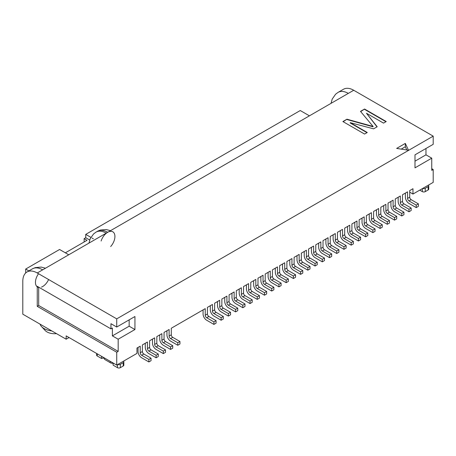 <?xml version="1.0" encoding="UTF-8"?>
<svg xmlns="http://www.w3.org/2000/svg" width="456" height="456" viewBox="0 0 456 456"><rect width="100%" height="100%" fill="white"/><g stroke="black" fill="none" stroke-linecap="round" stroke-linejoin="round"><path stroke-width="0.68" d="M348.304 93.389A20.434 11.799 60 0 0 338.084 92.374L343.505 89.245A20.434 11.799 60 0 1 353.719 90.259L107.696 232.298A20.434 11.799 60 0 0 97.481 231.283L100.297 230.058L106.231 229.545L110.523 230.668M405.384 193.087L405.384 197.174A5.107 2.953 -120 0 0 408.998 203.433L416.22 207.605L418.386 206.351L418.386 203.849L411.164 199.677A2.046 1.18 60 0 1 409.716 197.174L409.716 190.585L412.971 188.704L412.971 194.045L433.2 182.366L433.2 169.518L431.752 168.68M433.2 169.518L431.752 170.35L431.752 158.169L414.994 167.848L414.994 154.835L433.2 144.318L433.2 136.144L353.719 90.259M88.977 243.105L90.151 238.824L93.56 233.951L96.034 232.121A20.434 11.799 -120 0 1 106.254 233.13L37.249 272.973A20.434 11.799 -120 0 0 27.035 271.958A20.434 11.799 -120 0 0 22.8 281.312L22.8 314.184L66.154 339.213L69.044 337.548M309.43 115.83L300.253 110.534L85.734 234.384L85.734 237.724L84.143 238.642L87.033 240.306L65.356 252.823M85.734 237.724L89.695 240.01M433.2 136.144L116.73 318.858L37.249 272.973M408.49 150.246L405.316 143.406L396.646 148.411L408.49 150.246M367.268 132.496L350.202 122.641L373.589 128.843L377.203 126.757L366.464 113.259L383.524 123.109L386.238 121.547L364.561 109.03L360.496 111.378L373.093 126.472L346.948 119.198L342.883 121.547L364.561 134.058L367.268 132.496M145.27 343.26L145.27 347.347A5.107 2.953 -120 0 0 148.884 353.605L156.106 357.778L156.106 355.275L148.884 351.103A2.046 1.18 60 0 1 147.436 348.601L147.436 342.011L142.38 344.93L142.38 351.519L140.214 352.773L140.214 346.184L136.96 348.059L136.96 353.4L116.73 365.079L116.73 352.231L118.172 351.394L118.172 339.213L134.936 329.534L134.936 316.521L116.73 327.032L116.73 318.858M416.22 207.605L416.22 205.103L408.998 200.931A2.046 1.18 60 0 1 407.55 198.428L407.55 191.833L402.494 194.758L402.494 201.347L400.322 202.595L400.322 196.006L395.267 198.924L395.267 205.519L393.1 206.767L393.1 200.178L388.039 203.097L388.039 209.692L385.873 210.94L385.873 204.351L380.817 207.269L380.817 213.858L378.651 215.112L378.651 208.523L373.589 211.441L373.589 218.031L371.423 219.285L371.423 212.69L366.367 215.614L366.367 222.203L364.196 223.457L364.196 216.862L359.14 219.786L359.14 226.375L356.974 227.63L356.974 221.035L351.912 223.953L351.912 230.548L349.746 231.796L349.746 225.207L344.69 228.125L344.69 234.72L342.524 235.969L342.524 229.379L337.463 232.298L337.463 238.887L335.297 240.141L335.297 233.552L330.241 236.47L330.241 243.059L328.069 244.313L328.069 237.724L323.013 240.643L323.013 247.232L320.847 248.486L320.847 241.891L315.786 244.815L315.786 251.404L313.62 252.658L313.62 246.063L308.564 248.987L308.564 255.577L306.398 256.825L306.398 250.236L301.336 253.154L301.336 259.749L299.17 260.997L299.17 254.408L294.114 257.326L294.114 263.921L291.943 265.17L291.943 258.58L286.887 261.499L286.887 268.088L284.721 269.342L284.721 262.753L279.659 265.671L279.659 272.26L277.493 273.514L277.493 266.92L272.437 269.844L272.437 276.433L270.265 277.687L270.265 271.092L265.21 274.016L265.21 280.605L263.044 281.859L263.044 275.264L257.988 278.183L257.988 284.778L255.816 286.026L255.816 279.437L250.76 282.355L250.76 288.95L248.594 290.198L248.594 283.609L243.532 286.528L243.532 293.117L241.366 294.371L241.366 287.782L236.311 290.7L236.311 297.289L234.139 298.543L234.139 291.954L229.083 294.872L229.083 301.462L226.917 302.716L226.917 296.121L221.861 299.045L221.861 305.634L219.689 306.888L219.689 300.293L214.633 303.217L214.633 309.806L212.467 311.055L212.467 304.465L207.406 307.384L207.406 313.979L205.24 315.227L205.24 308.638L171.279 328.246L171.279 334.835L169.113 336.083L169.113 329.494L164.057 332.413L164.057 339.007L161.886 340.256L161.886 333.667L156.83 336.585L156.83 343.18L154.664 344.428L154.664 337.839L149.602 340.757L149.602 347.347L147.436 348.601M138.043 347.432L138.043 351.519A5.107 2.953 -120 0 0 141.656 357.778L148.884 361.95L151.05 360.696L151.05 358.194L143.822 354.021A2.046 1.18 60 0 1 142.38 351.519M148.884 361.95L148.884 359.448L141.656 355.275A2.046 1.18 60 0 1 140.214 352.773M151.05 358.194L148.884 359.448M156.106 357.778L158.278 356.529L158.278 354.021L151.05 349.855A2.046 1.18 60 0 1 149.602 347.347M158.278 354.021L156.106 355.275M152.498 339.087L152.498 343.18A5.107 2.953 -120 0 0 156.106 349.433L163.333 353.605L163.333 351.103L156.106 346.93A2.046 1.18 60 0 1 154.664 344.428M163.333 353.605L165.5 352.357L165.5 349.855L158.278 345.682A2.046 1.18 60 0 1 156.83 343.18M165.5 349.855L163.333 351.103M159.72 334.921L159.72 339.007A5.107 2.953 -120 0 0 163.333 345.266L170.561 349.433L170.561 346.93L163.333 342.758A2.046 1.18 60 0 1 161.886 340.256M170.561 349.433L172.727 348.184L172.727 345.682L165.5 341.51A2.046 1.18 60 0 1 164.057 339.007M172.727 345.682L170.561 346.93M166.947 330.748L166.947 334.835A5.107 2.953 -120 0 0 170.561 341.094L177.783 345.266L177.783 342.758L170.561 338.591A2.046 1.18 60 0 1 169.113 336.083M177.783 345.266L179.949 344.012L179.949 341.51L172.727 337.337A2.046 1.18 60 0 1 171.279 334.835M179.949 341.51L177.783 342.758M203.074 309.886L203.074 313.979A5.107 2.953 -120 0 0 206.688 320.232L213.91 324.404L213.91 321.902L206.688 317.729A2.046 1.18 60 0 1 205.24 315.227M213.91 324.404L216.076 323.156L216.076 320.653L208.854 316.481A2.046 1.18 60 0 1 207.406 313.979M216.076 320.653L213.91 321.902M210.296 305.719L210.296 309.806A5.107 2.953 -120 0 0 213.91 316.065L221.137 320.232L221.137 317.729L213.91 313.563A2.046 1.18 60 0 1 212.467 311.055M221.137 320.232L223.303 318.983L223.303 316.481L216.076 312.309A2.046 1.18 60 0 1 214.633 309.806M223.303 316.481L221.137 317.729M217.523 301.547L217.523 305.634A5.107 2.953 -120 0 0 221.137 311.893L228.359 316.065L228.359 313.563L221.137 309.39A2.046 1.18 60 0 1 219.689 306.888M228.359 316.065L230.531 314.811L230.531 312.309L223.303 308.136A2.046 1.18 60 0 1 221.861 305.634M230.531 312.309L228.359 313.563M224.751 297.375L224.751 301.462A5.107 2.953 -120 0 0 228.359 307.72L235.587 311.893L235.587 309.39L228.359 305.218A2.046 1.18 60 0 1 226.917 302.716M235.587 311.893L237.753 310.639L237.753 308.136L230.531 303.964A2.046 1.18 60 0 1 229.083 301.462M237.753 308.136L235.587 309.39M231.973 293.202L231.973 297.289A5.107 2.953 -120 0 0 235.587 303.548L242.814 307.72L242.814 305.218L235.587 301.045A2.046 1.18 60 0 1 234.139 298.543M242.814 307.72L244.98 306.466L244.98 303.964L237.753 299.791A2.046 1.18 60 0 1 236.311 297.289M244.98 303.964L242.814 305.218M239.2 289.03L239.2 293.117A5.107 2.953 -120 0 0 242.814 299.375L250.036 303.548L250.036 301.045L242.814 296.873A2.046 1.18 60 0 1 241.366 294.371M250.036 303.548L252.202 302.299L252.202 299.791L244.98 295.625A2.046 1.18 60 0 1 243.532 293.117M252.202 299.791L250.036 301.045M246.422 284.857L246.422 288.95A5.107 2.953 -120 0 0 250.036 295.203L257.264 299.375L257.264 296.873L250.036 292.701A2.046 1.18 60 0 1 248.594 290.198M257.264 299.375L259.43 298.127L259.43 295.625L252.202 291.452A2.046 1.18 60 0 1 250.76 288.95M259.43 295.625L257.264 296.873M253.65 280.691L253.65 284.778A5.107 2.953 -120 0 0 257.264 291.036L264.486 295.203L264.486 292.701L257.264 288.528A2.046 1.18 60 0 1 255.816 286.026M264.486 295.203L266.657 293.955L266.657 291.452L259.43 287.28A2.046 1.18 60 0 1 257.988 284.778M266.657 291.452L264.486 292.701M260.878 276.518L260.878 280.605A5.107 2.953 -120 0 0 264.486 286.864L271.713 291.036L271.713 288.528L264.486 284.362A2.046 1.18 60 0 1 263.044 281.859M271.713 291.036L273.879 289.782L273.879 287.28L266.657 283.108A2.046 1.18 60 0 1 265.21 280.605M273.879 287.28L271.713 288.528M268.099 272.346L268.099 276.433A5.107 2.953 -120 0 0 271.713 282.691L278.941 286.864L278.941 284.362L271.713 280.189A2.046 1.18 60 0 1 270.265 277.687M278.941 286.864L281.107 285.61L281.107 283.108L273.879 278.935A2.046 1.18 60 0 1 272.437 276.433M281.107 283.108L278.941 284.362M275.327 268.174L275.327 272.26A5.107 2.953 -120 0 0 278.941 278.519L286.163 282.691L286.163 280.189L278.941 276.017A2.046 1.18 60 0 1 277.493 273.514M286.163 282.691L288.334 281.438L288.334 278.935L281.107 274.763A2.046 1.18 60 0 1 279.659 272.26M288.334 278.935L286.163 280.189M282.549 264.001L282.549 268.088A5.107 2.953 -120 0 0 286.163 274.347L293.39 278.519L293.39 276.017L286.163 271.844A2.046 1.18 60 0 1 284.721 269.342M293.39 278.519L295.556 277.265L295.556 274.763L288.334 270.596A2.046 1.18 60 0 1 286.887 268.088M295.556 274.763L293.39 276.017M289.777 259.829L289.777 263.921A5.107 2.953 -120 0 0 293.39 270.174L300.612 274.347L300.612 271.844L293.39 267.672A2.046 1.18 60 0 1 291.943 265.17M300.612 274.347L302.784 273.098L302.784 270.596L295.556 266.424A2.046 1.18 60 0 1 294.114 263.921M302.784 270.596L300.612 271.844M297.004 255.656L297.004 259.749A5.107 2.953 -120 0 0 300.612 266.002L307.84 270.174L307.84 267.672L300.612 263.5A2.046 1.18 60 0 1 299.17 260.997M307.84 270.174L310.006 268.926L310.006 266.424L302.784 262.251A2.046 1.18 60 0 1 301.336 259.749M310.006 266.424L307.84 267.672M304.226 251.49L304.226 255.577A5.107 2.953 -120 0 0 307.84 261.835L315.067 266.002L315.067 263.5L307.84 259.333A2.046 1.18 60 0 1 306.398 256.825M315.067 266.002L317.233 264.754L317.233 262.251L310.006 258.079A2.046 1.18 60 0 1 308.564 255.577M317.233 262.251L315.067 263.5M311.454 247.317L311.454 251.404A5.107 2.953 -120 0 0 315.067 257.663L322.289 261.835L322.289 259.333L315.067 255.16A2.046 1.18 60 0 1 313.62 252.658M322.289 261.835L324.461 260.581L324.461 258.079L317.233 253.906A2.046 1.18 60 0 1 315.786 251.404M324.461 258.079L322.289 259.333M318.676 243.145L318.676 247.232A5.107 2.953 -120 0 0 322.289 253.49L329.517 257.663L329.517 255.16L322.289 250.988A2.046 1.18 60 0 1 320.847 248.486M329.517 257.663L331.683 256.409L331.683 253.906L324.461 249.734A2.046 1.18 60 0 1 323.013 247.232M331.683 253.906L329.517 255.16M325.903 238.972L325.903 243.059A5.107 2.953 -120 0 0 329.517 249.318L336.739 253.49L336.739 250.988L329.517 246.816A2.046 1.18 60 0 1 328.069 244.313M336.739 253.49L338.911 252.236L338.911 249.734L331.683 245.562A2.046 1.18 60 0 1 330.241 243.059M338.911 249.734L336.739 250.988M333.131 234.8L333.131 238.887A5.107 2.953 -120 0 0 336.739 245.146L343.966 249.318L343.966 246.816L336.739 242.643A2.046 1.18 60 0 1 335.297 240.141M343.966 249.318L346.132 248.07L346.132 245.562L338.911 241.395A2.046 1.18 60 0 1 337.463 238.887M346.132 245.562L343.966 246.816M340.353 230.628L340.353 234.72A5.107 2.953 -120 0 0 343.966 240.973L351.194 245.146L351.194 242.643L343.966 238.471A2.046 1.18 60 0 1 342.524 235.969M351.194 245.146L353.36 243.897L353.36 241.395L346.132 237.223A2.046 1.18 60 0 1 344.69 234.72M353.36 241.395L351.194 242.643M347.58 226.461L347.58 230.548A5.107 2.953 -120 0 0 351.194 236.806L358.416 240.973L358.416 238.471L351.194 234.298A2.046 1.18 60 0 1 349.746 231.796M358.416 240.973L360.588 239.725L360.588 237.223L353.36 233.05A2.046 1.18 60 0 1 351.912 230.548M360.588 237.223L358.416 238.471M354.802 222.289L354.802 226.375A5.107 2.953 -120 0 0 358.416 232.634L365.644 236.806L365.644 234.298L358.416 230.132A2.046 1.18 60 0 1 356.974 227.63M365.644 236.806L367.81 235.552L367.81 233.05L360.588 228.878A2.046 1.18 60 0 1 359.14 226.375M367.81 233.05L365.644 234.298M362.03 218.116L362.03 222.203A5.107 2.953 -120 0 0 365.644 228.462L372.865 232.634L372.865 230.132L365.644 225.959A2.046 1.18 60 0 1 364.196 223.457M372.865 232.634L375.037 231.38L375.037 228.878L367.81 224.705A2.046 1.18 60 0 1 366.367 222.203M375.037 228.878L372.865 230.132M369.257 213.944L369.257 218.031A5.107 2.953 -120 0 0 372.865 224.289L380.093 228.462L380.093 225.959L372.865 221.787A2.046 1.18 60 0 1 371.423 219.285M380.093 228.462L382.259 227.208L382.259 224.705L375.037 220.533A2.046 1.18 60 0 1 373.589 218.031M382.259 224.705L380.093 225.959M376.479 209.771L376.479 213.858A5.107 2.953 -120 0 0 380.093 220.117L387.321 224.289L387.321 221.787L380.093 217.615A2.046 1.18 60 0 1 378.651 215.112M387.321 224.289L389.487 223.035L389.487 220.533L382.259 216.366A2.046 1.18 60 0 1 380.817 213.858M389.487 220.533L387.321 221.787M383.707 205.599L383.707 209.692A5.107 2.953 -120 0 0 387.321 215.945L394.543 220.117L394.543 217.615L387.321 213.442A2.046 1.18 60 0 1 385.873 210.94M394.543 220.117L396.714 218.869L396.714 216.366L389.487 212.194A2.046 1.18 60 0 1 388.039 209.692M396.714 216.366L394.543 217.615M390.934 201.432L390.934 205.519A5.107 2.953 -120 0 0 394.543 211.778L401.77 215.945L401.77 213.442L394.543 209.27A2.046 1.18 60 0 1 393.1 206.767M401.77 215.945L403.936 214.696L403.936 212.194L396.714 208.021A2.046 1.18 60 0 1 395.267 205.519M403.936 212.194L401.77 213.442M398.156 197.26L398.156 201.347A5.107 2.953 -120 0 0 401.77 207.605L408.998 211.778L408.998 209.27L401.77 205.103A2.046 1.18 60 0 1 400.322 202.595M408.998 211.778L411.164 210.524L411.164 208.021L403.936 203.849A2.046 1.18 60 0 1 402.494 201.347M411.164 208.021L408.998 209.27M418.386 203.849L416.22 205.103M412.971 194.045L409.716 192.17M66.154 339.213L66.154 335.878L116.73 365.079M116.73 327.032L110.95 323.697L110.95 328.867L37.249 286.317L37.249 306.341L38.697 305.509L38.697 287.155M116.73 352.231L37.249 306.341M134.936 329.534L129.156 326.2L129.156 319.861M118.172 339.213L112.393 335.878L129.156 326.2M110.95 328.867L112.393 328.035L112.393 335.878M118.172 351.394L38.697 305.509M425.972 148.491L425.972 154.835L414.994 161.173M431.752 158.169L425.972 154.835M25.69 272.973L25.69 269.051L28.882 270.892M68.753 254.784L59.576 249.483L25.69 269.051M84.143 241.976L84.143 238.642M93.343 238.779L92.14 238.083M90.881 237.354L85.734 234.384M40.042 324.142A14.814 8.556 0 0 0 41.524 326.559A14.814 8.556 0 0 0 51.802 330.931M41.524 326.559L45.127 330.457A10.727 6.196 0 0 0 56.481 333.632M123.49 361.175A2.046 1.18 180 0 1 123.832 361.825A2.046 1.18 180 0 1 123.234 362.657L123.234 365.997L120.344 367.667A2.046 1.18 180 0 1 117.454 367.667L113.116 365.159L113.116 362.993M117.768 364.475A2.046 1.18 180 0 0 120.344 364.327L123.234 362.657M110.227 361.323L110.227 362.657L111.144 363.187A2.046 1.18 180 0 1 113.116 363.495M104.977 359.624L110.227 362.657M123.832 361.825L123.832 365.159A2.046 1.18 180 0 1 123.234 365.997M101.557 356.318L101.557 358.49L97.219 355.982A2.046 1.18 180 0 1 96.621 355.15L96.621 353.468M101.557 358.49A2.046 1.18 180 0 1 104.447 358.49M104.447 357.988L104.447 359.322M428.144 189.958L428.144 186.618A2.046 1.18 0 0 0 428.743 185.786L428.743 189.126A2.046 1.18 0 0 1 428.144 189.958L425.254 191.628A2.046 1.18 0 0 1 422.364 191.628L419.908 190.209A3.067 1.767 0 0 0 419.754 190.129M422.678 188.442A2.046 1.18 0 0 0 425.254 188.288L428.144 186.618M428.743 185.786A2.046 1.18 0 0 0 428.401 185.136M406.82 149.984L405.316 146.741L401.206 149.118M405.316 143.406L405.316 146.741M366.977 132.662L350.202 122.977L350.202 122.641M346.948 119.198L343.174 121.712M373.093 126.472L373.093 126.802L346.948 119.529M364.561 109.03L360.685 111.6M385.947 121.712L364.561 109.366M366.464 113.259L377.021 126.865M101.112 241.013A10.22 5.899 -60 0 1 107.781 232.252A10.22 5.899 -60 0 1 114.353 233.546A10.22 5.899 -60 0 1 110.671 246.531M48.604 279.522A10.22 5.899 -60 0 1 41.49 287.098M38.697 287.445A10.22 5.899 -60 0 1 38.543 273.72M96.78 231.745A20.434 11.799 60 0 1 97.481 231.283M106.254 233.13L107.696 232.298M409.716 197.174L407.55 198.428M143.822 354.021L141.656 355.275M151.05 349.855L148.884 351.103M158.278 345.682L156.106 346.93M165.5 341.51L163.333 342.758M172.727 337.337L170.561 338.591M208.854 316.481L206.688 317.729M216.076 312.309L213.91 313.563M223.303 308.136L221.137 309.39M230.531 303.964L228.359 305.218M237.753 299.791L235.587 301.045M244.98 295.625L242.814 296.873M252.202 291.452L250.036 292.701M259.43 287.28L257.264 288.528M266.657 283.108L264.486 284.362M273.879 278.935L271.713 280.189M281.107 274.763L278.941 276.017M288.334 270.596L286.163 271.844M295.556 266.424L293.39 267.672M302.784 262.251L300.612 263.5M310.006 258.079L307.84 259.333M317.233 253.906L315.067 255.16M324.461 249.734L322.289 250.988M331.683 245.562L329.517 246.816M338.911 241.395L336.739 242.643M346.132 237.223L343.966 238.471M353.36 233.05L351.194 234.298M360.588 228.878L358.416 230.132M367.81 224.705L365.644 225.959M375.037 220.533L372.865 221.787M382.259 216.366L380.093 217.615M389.487 212.194L387.321 213.442M396.714 208.021L394.543 209.27M403.936 203.849L401.77 205.103M411.164 199.677L408.998 200.931M45.492 268.214L41.2 267.085L35.272 267.604L32.45 268.829A20.434 11.799 60 0 1 42.67 269.844M97.219 353.816L97.219 355.982M117.454 364.663L117.454 367.667M120.344 364.327L120.344 367.667M422.364 191.628L422.364 188.624M425.254 191.628L425.254 188.288M338.084 92.374L335.61 94.204L332.202 99.077L331.027 103.358M32.45 268.829L27.035 271.958"/></g></svg>
